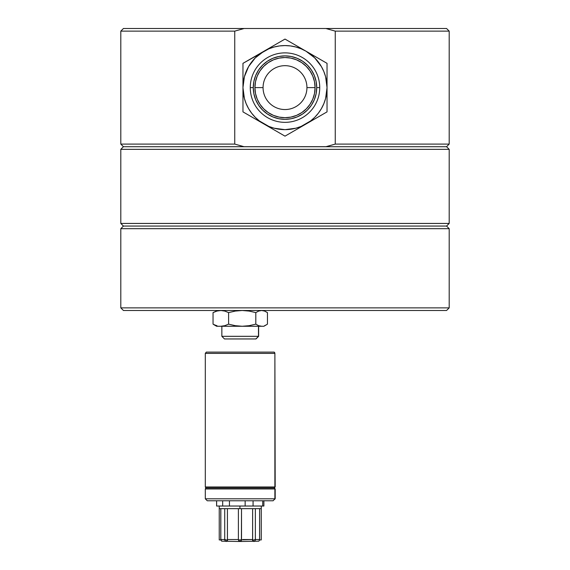 <?xml version="1.0" encoding="UTF-8"?>
<svg xmlns="http://www.w3.org/2000/svg" width="570" height="570" viewBox="0 0 570 570"><rect width="100%" height="100%" fill="white"/><g stroke="black" fill="none" stroke-linecap="round" stroke-linejoin="round"><path stroke-width="0.85" d="M234.74 144.096L244.131 146.718L123.434 146.718L120.804 144.096L120.804 31.129L234.74 31.129L244.131 28.5L325.869 28.5L335.26 31.129L325.869 28.5L446.567 28.5L449.196 31.129L446.567 28.5L325.869 28.5L335.26 31.129L449.196 31.129L335.26 31.129L325.869 28.5L123.434 28.5L244.131 28.5L234.74 31.129L120.804 31.129L120.804 144.096L234.74 144.096L234.74 31.129L234.74 144.096L120.804 144.096L123.434 146.718L120.804 149.347L449.196 149.347L446.567 146.718L244.131 146.718L234.74 144.096M327.971 146.177L335.26 144.096L449.196 144.096L335.26 144.096L335.26 31.129L335.26 144.096L325.869 146.718L446.567 146.718L449.196 149.347L449.196 223.433L446.567 226.062L449.196 228.684L449.196 307.871L446.567 310.493L123.434 310.493L120.804 307.871L123.434 310.493L446.567 310.493L449.196 307.871L120.804 307.871L120.804 228.684L120.804 307.871L449.196 307.871L449.196 228.684L120.804 228.684L123.434 226.062L120.804 228.684L449.196 228.684L446.567 226.062L123.434 226.062L120.804 223.433L123.434 226.062L446.567 226.062L449.196 223.433L120.804 223.433L120.804 149.347L120.804 223.433L449.196 223.433L449.196 149.347L120.804 149.347L123.434 146.718L326.083 146.668M205.613 353.379L274.882 353.379L274.882 486.958L274.362 487.956L274.882 488.96L274.882 498.807L205.307 498.807L274.882 498.807L274.882 488.96L205.307 488.96L274.882 488.96L274.362 487.956L205.834 487.956L274.362 487.956L274.882 486.958L205.307 486.958L274.882 486.958L274.882 353.379L205.307 353.379L205.307 486.958L205.834 487.956L205.307 488.96L205.307 498.807L207.281 500.781L272.93 500.781L275.189 498.807L272.93 500.781L275.189 498.807L275.189 488.96L274.362 487.956L275.189 486.958L274.882 353.379A1.311 1.304 -90 0 0 273.892 352.103L206.604 352.103M263.867 506.032L216.636 506.032L216.636 500.781L216.607 506.032L216.607 500.781M263.896 500.781L263.896 506.032L262.734 506.032L262.734 500.781L262.734 506.032L245.15 506.032L245.15 500.781L245.15 506.032L222.671 506.032L222.671 500.781L222.671 506.032L216.636 506.032M229.454 506.032L229.454 500.781L229.454 506.032M253.066 506.032L253.066 500.781L253.066 506.032M273.892 352.103A1.311 1.304 90 0 1 274.882 353.379L274.191 352.103M273.151 500.781L207.573 500.781M258.481 336.321L258.481 326.261L258.481 336.321L221.858 336.321L258.481 336.321L255.873 338.951L258.481 336.321M258.481 311.149L258.481 310.493L258.481 311.149M221.858 326.261L221.858 336.321L224.487 338.951L256.016 338.951L258.637 336.321L258.637 326.261M214.106 324.815L216.607 326.261L220.825 326.261L224.758 325.691L228.606 324.145L228.606 312.609L235.303 311.07L242.2 310.493L249.061 311.063L255.809 312.609L255.809 324.145L258.695 325.691L261.637 326.261L258.695 325.691L255.809 324.145L249.061 325.691L242.207 326.261L235.303 325.684L228.606 324.145L224.758 325.691L220.825 326.261L263.896 326.261L266.389 324.815L264.58 325.691M267.458 312.609L267.458 324.145L266.026 325.021L267.458 324.145L267.458 312.609L264.573 311.063L261.623 310.493L258.687 311.07L255.809 312.609L255.809 324.145L249.061 325.691L242.207 326.261L235.303 325.684L228.606 324.145L228.606 312.609L224.751 311.063L220.804 310.493L216.885 311.07L213.045 312.609L217.391 310.643L220.355 310.643M213.045 324.145L214.477 325.021L213.045 324.145L213.045 312.609L213.045 324.145L214.961 325.021L213.045 324.145M216.892 325.691L214.961 325.021L216.892 325.691M216.636 326.261L263.867 326.261M217.384 326.111L215.923 325.691M258.637 310.536L260.796 310.543M240.533 541.201L239.984 541.5L238.88 540.901L238.395 539.94L238.88 540.901L239.97 541.201L241.053 540.901L241.516 539.94L238.395 539.94L238.395 508.661L238.395 539.526L227.423 539.526L227.466 540.901L227.451 539.94L224.787 539.94M221.723 541.201L220.839 539.526L220.839 508.661L220.839 539.526L225.243 539.526L220.839 539.526L221.637 541.144M239.322 508.661L261.267 508.661L219.236 508.661L239.934 508.661L239.934 506.032L239.934 508.661L240.547 508.661M220.775 539.94L220.775 508.661L220.775 539.94L219.999 539.94L220.775 539.94M226.29 541.5L227.38 539.94L226.29 541.5L225.499 541.286L224.722 539.933L224.722 508.661M255.168 540.695L254.213 541.5L255.168 540.695M255.31 539.94L252.674 539.94L253.792 541.5L252.603 539.94L252.61 540.901L253.151 541.201M261.267 506.032L261.267 539.94L259.571 539.94L258.844 541.144M226.953 541.201L227.466 540.901M221.082 540.488L220.882 539.94M219.999 539.94L219.236 539.94L219.236 506.032M226.668 539.94L227.451 539.94L227.423 508.661L227.423 539.526L238.395 539.526L238.395 539.94M259.371 540.495L259.614 539.526L254.876 539.526L259.614 539.526L259.614 508.661L259.571 539.94L260.462 539.94M238.588 539.94L252.631 539.526L252.631 508.661L252.603 539.94L253.365 539.94M241.516 539.526L241.516 508.661L241.395 540.488L239.984 541.5L221.694 541.179M258.801 541.179L240.512 541.5M252.838 541.144L252.631 539.526L242.77 539.526M319.734 87.609A34.734 34.734 0 0 1 285 122.343A34.734 34.734 0 0 1 250.266 87.609A34.734 34.734 0 0 0 285 122.343A34.734 34.734 0 0 0 319.734 87.609L316.728 87.609A31.728 31.728 0 0 1 285 119.337A31.728 31.728 0 0 1 253.272 87.609L250.266 87.609L253.272 87.609L253.878 93.801L255.688 99.75L258.616 105.236L262.563 110.046L267.373 113.993L272.859 116.928L278.808 118.731L285 119.337L291.192 118.731L297.141 116.928L302.627 113.993L307.437 110.046L311.384 105.236L314.312 99.75L316.122 93.801L316.728 87.609L316.122 81.417L314.312 75.468L311.384 69.982L307.437 65.172L302.627 61.225L297.141 58.297L291.192 56.487L285 55.881L278.808 56.487L272.859 58.297L267.373 61.225L262.563 65.172L258.616 69.982L255.688 75.468L253.878 81.417L253.272 87.609A31.728 31.728 0 0 1 285 55.881A31.728 31.728 0 0 1 316.728 87.609L319.734 87.609A34.734 34.734 0 0 0 285 52.875A34.734 34.734 0 0 0 250.266 87.609A34.734 34.734 0 0 1 285 52.875A34.734 34.734 0 0 1 319.734 87.609M306.938 87.609A21.938 21.938 0 0 0 285 65.671A21.938 21.938 0 0 0 263.062 87.609L254.918 87.609A30.082 30.082 0 0 1 285 57.527A30.082 30.082 0 0 1 315.082 87.609L306.938 87.609A21.938 21.938 0 0 1 285 109.547A21.938 21.938 0 0 1 263.062 87.609A21.938 21.938 0 0 1 285 65.671A21.938 21.938 0 0 1 306.938 87.609L315.082 87.609A30.082 30.082 0 0 1 285 117.691A30.082 30.082 0 0 1 254.918 87.609L263.062 87.609A21.938 21.938 0 0 0 285 109.547A21.938 21.938 0 0 0 306.938 87.609M263.981 51.207A42.038 42.038 0 0 1 306.019 51.207L285 39.074L263.981 51.207L255.274 57.891L248.598 66.59L244.395 76.729L242.963 87.609L242.963 111.877L285 136.145L327.038 111.877L327.038 63.341L306.019 51.207A42.038 42.038 0 0 1 306.019 124.011A42.038 42.038 0 0 1 242.963 87.609L244.395 98.489L246.169 103.697L248.598 108.628L251.655 113.202L255.274 117.335L259.414 120.961L268.912 126.447L274.12 128.214L285 129.647L295.88 128.214L301.088 126.447L310.586 120.961L314.726 117.335L318.345 113.202L321.402 108.628L323.831 103.697L325.605 98.489L327.038 87.609L325.605 76.729L323.831 71.528L321.402 66.59L314.726 57.891L306.019 51.207L301.088 48.778L295.88 47.011L290.486 45.935L285 45.579L279.514 45.935L274.12 47.011L268.912 48.778L242.963 63.341L242.963 87.609A42.038 42.038 0 0 1 263.981 51.207L242.963 63.341L242.963 111.877L285 136.145L327.038 111.877L327.038 63.341L285 39.074L263.981 51.207M254.918 87.609L255.495 81.745L257.213 76.102L259.991 70.901L263.732 66.341L268.285 62.6L273.486 59.822L279.129 58.104L285 57.527L290.871 58.104L296.514 59.822L301.715 62.6L306.268 66.341L310.009 70.901L312.788 76.102L314.505 81.745L315.082 87.609L314.505 93.48L312.788 99.123L310.009 104.324L306.268 108.884L301.715 112.625L296.514 115.404L290.871 117.114L285 117.691L279.129 117.114L273.486 115.404L268.285 112.625L263.732 108.884L259.991 104.324L257.213 99.123L255.495 93.48L254.918 87.609M120.804 31.129L123.434 28.5M449.196 31.129L449.196 144.096L446.567 146.718M205.307 353.379L206.311 352.103M258.637 310.493L258.637 311.085M255.36 539.94L255.36 508.661"/></g></svg>
